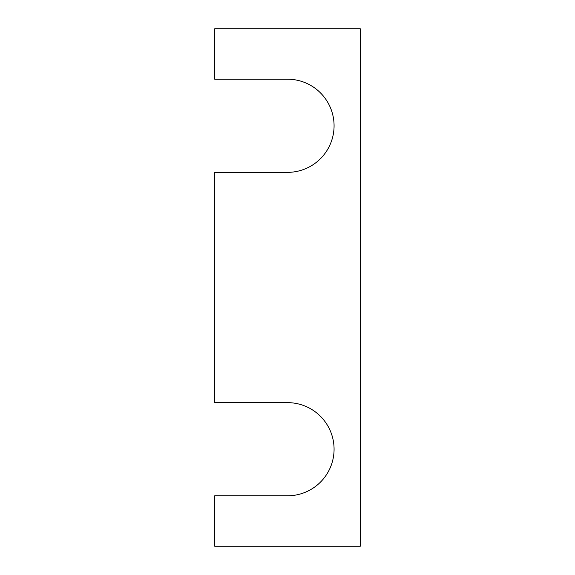 <?xml version="1.0" encoding="UTF-8"?>
<svg xmlns="http://www.w3.org/2000/svg" width="575" height="575" viewBox="0 0 575 575"><rect width="100%" height="100%" fill="white"/><g stroke="black" fill="none" stroke-linecap="round" stroke-linejoin="round"><path stroke-width="0.86" d="M287.5 402.644A46.575 46.575 0 0 1 334.075 449.219A46.575 46.575 0 0 1 287.5 495.794L214.727 495.794L214.727 546.25L360.273 546.25L360.273 28.75L214.727 28.75L214.727 79.206L287.5 79.206A46.575 46.575 0 0 1 334.075 125.781A46.575 46.575 0 0 1 287.5 172.356L214.727 172.356L214.727 402.644L287.5 402.644"/></g></svg>
